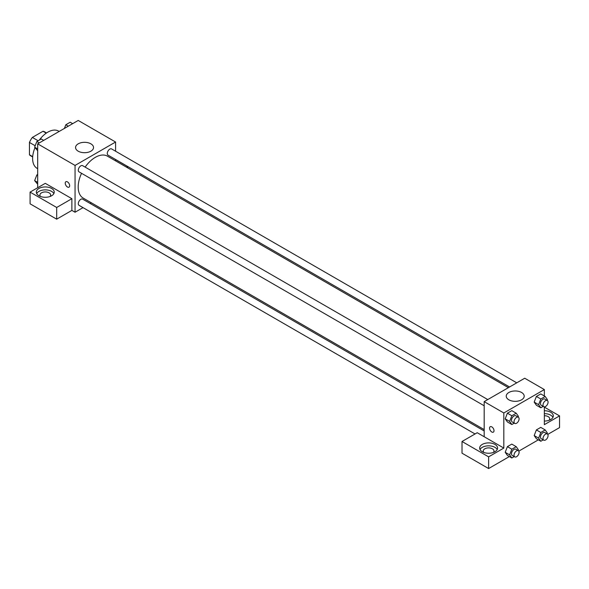 <?xml version="1.0" encoding="UTF-8"?>
<svg xmlns="http://www.w3.org/2000/svg" width="589" height="589" viewBox="0 0 589 589"><rect width="100%" height="100%" fill="white"/><g stroke="black" fill="none" stroke-linecap="round" stroke-linejoin="round"><path stroke-width="0.88" d="M38.13 140.756L32.351 137.421L43.012 131.266A13.871 8.01 120 0 1 44.617 131.84L46.546 132.945M32.697 156.637L29.45 154.76A13.871 8.01 120 0 0 30.746 155.864L32.667 156.976M29.45 154.76L29.45 142.45A13.871 8.01 120 0 1 32.351 137.421M35.185 145.755L29.45 142.45M46.259 133.143L43.012 131.266M35.001 147.67A21.498 12.413 120 0 0 32.616 158.478A21.498 12.413 120 0 0 37.07 168.321L37.681 168.675M59.18 131.443L58.561 131.089A21.498 12.413 120 0 0 39.301 140.079M37.681 187.729L37.681 143.849L78.219 120.45L115.584 142.023L115.584 151.226M115.584 159.501L115.584 160.863M115.584 159.575L127.614 166.525L126.502 167.166M127.614 166.525L127.614 167.806M78.197 143.841A8.982 5.191 180 0 1 87.989 142.715A8.982 5.191 180 0 1 93.533 147.508A8.982 5.191 180 0 1 84.551 152.698A8.982 5.191 180 0 1 75.561 147.508A8.982 5.191 180 0 1 78.197 143.841M83.02 207.63L75.053 212.231L75.053 165.428L37.681 143.849M75.053 165.428L115.584 142.023M65.887 181.721A3.136 1.811 -120 0 0 65.401 184.232A3.136 1.811 -120 0 0 67.455 187A3.136 1.811 60 0 1 65.401 184.239A3.136 1.811 60 0 1 65.88 181.721A3.136 1.811 60 0 1 69.016 183.532A3.136 1.811 60 0 1 69.016 187.155A3.136 1.811 60 0 1 67.448 187A3.136 1.811 -120 0 0 69.016 187.155M71.88 198.699L45.287 183.341L30.083 192.117L56.684 207.475L71.88 198.699L71.88 210.398L75.053 212.231M38.948 188.458A8.96 5.168 180 0 1 48.71 187.339A8.96 5.168 180 0 1 54.24 192.117A8.96 5.168 180 0 1 45.287 197.286A8.96 5.168 180 0 1 36.327 192.117A8.96 5.168 180 0 1 38.948 188.458M53.871 193.582A8.96 5.168 0 0 0 38.948 191.388A8.96 5.168 0 0 0 36.695 193.582M40.545 196.505A5.375 3.1 180 0 1 39.912 195.04A5.375 3.1 180 0 1 43.225 192.176A5.375 3.1 180 0 1 49.086 192.846A5.375 3.1 180 0 1 50.654 195.04A5.375 3.1 180 0 1 50.021 196.505M56.684 207.475L56.684 219.174L71.88 210.398M30.083 192.117L30.083 203.816L56.684 219.174M91.361 202.807L90.183 203.492M487.766 399.57L82.615 165.656A3.586 2.069 120 0 0 79.036 167.725A3.586 2.069 120 0 0 79.036 171.863L484.18 405.769M484.18 430.964L82.615 199.119A3.586 2.069 120 0 0 79.854 200.083A3.586 2.069 120 0 0 78.293 203.684A3.586 2.069 120 0 0 79.036 205.325L475.051 433.968M516.744 382.835L111.601 148.921A3.586 2.069 120 0 0 108.84 149.886A3.586 2.069 120 0 0 107.272 153.493A3.586 2.069 120 0 0 108.015 155.128L509.581 386.973M508.403 387.65L107.426 156.151A24.215 13.981 120 0 0 85.133 167.107M81.547 173.313A24.215 13.981 120 0 0 78.19 187.015A24.215 13.981 120 0 0 83.211 198.103L484.18 429.602M484.18 436.736L477.215 432.716L462.019 441.492L488.62 456.85L503.816 448.074L484.18 436.736L484.18 401.639L524.718 378.234L544.346 389.572L544.346 395.985M462.019 441.492L462.019 453.191L488.62 468.549L509.375 456.563M518.799 451.13L538.353 439.836M547.777 434.395L559.55 427.599L559.55 415.893L544.346 424.669L544.346 406.866M544.346 415.716A5.375 3.1 180 0 1 548.153 416.629A5.375 3.1 180 0 1 549.721 418.823A5.375 3.1 180 0 1 549.088 420.281M552.938 417.358A8.96 5.168 0 0 0 544.346 413.647M544.346 410.724A8.96 5.168 180 0 1 553.307 415.893A8.96 5.168 180 0 1 544.346 421.069M483.878 452.462A5.375 3.1 180 0 1 483.245 450.997A5.375 3.1 180 0 1 488.62 447.898A5.375 3.1 180 0 1 493.994 450.997A5.375 3.1 180 0 1 493.354 452.462M497.204 449.54A8.96 5.168 0 0 0 482.281 447.346A8.96 5.168 0 0 0 480.028 449.54M482.281 444.415A8.96 5.168 180 0 1 492.043 443.296A8.96 5.168 180 0 1 497.572 448.074A8.96 5.168 180 0 1 488.62 453.243A8.96 5.168 180 0 1 479.66 448.074A8.96 5.168 180 0 1 482.281 444.415M488.62 456.85L488.62 468.549M544.346 407.124L559.55 415.893M540.812 432.473L536.38 429.918L540.768 427.386L536.38 429.918L534.186 435.573L536.38 438.695L534.186 435.573L538.618 438.128L540.812 432.473L545.2 429.941L547.395 433.062L547.1 433.821M543.227 406.395L540.812 407.787L536.38 405.225L534.179 402.11L536.38 396.449L540.768 393.916L536.38 396.449L540.812 399.011L545.2 396.478L547.395 399.6L547.1 400.358M514.241 423.13L511.834 424.522L507.401 421.96L505.2 418.845L507.401 413.184L511.789 410.651L507.401 413.184L511.834 415.746L516.222 413.213L518.416 416.335L518.121 417.093M511.834 449.208L507.401 446.646L511.789 444.113L507.401 446.646L505.207 452.3L507.401 455.422L505.207 452.3L509.64 454.863L511.834 449.208L516.222 446.676L518.416 449.797L518.121 450.556M503.816 448.074L503.816 412.97L544.346 389.572M521.567 392.48A8.982 5.191 180 0 1 524.203 396.154A8.982 5.191 180 0 1 515.213 401.337A8.982 5.191 180 0 1 506.231 396.154A8.982 5.191 180 0 1 511.775 391.361A8.982 5.191 180 0 1 521.567 392.48M503.816 412.97L484.18 401.639M490.217 426.708A3.136 1.811 -120 0 0 489.739 429.219A3.136 1.811 -120 0 0 491.786 431.987A3.136 1.811 60 0 1 489.739 429.219A3.136 1.811 60 0 1 490.217 426.708A3.136 1.811 60 0 1 493.354 428.52A3.136 1.811 60 0 1 493.354 432.142A3.136 1.811 60 0 1 491.786 431.987A3.136 1.811 -120 0 0 493.354 432.142M511.834 424.522L509.64 421.4L511.834 415.746M518.349 417.226L515.817 415.76A3.586 2.069 120 0 0 513.056 416.725A3.586 2.069 120 0 0 511.495 420.325A3.586 2.069 120 0 0 512.231 421.967L514.771 423.432A3.586 2.069 120 0 0 518.349 421.363A3.586 2.069 120 0 0 518.349 417.226A3.586 2.069 120 0 0 515.589 418.183A3.586 2.069 120 0 0 514.028 421.79A3.586 2.069 120 0 0 514.771 423.432M507.401 421.96L505.207 418.838L509.64 421.4M516.222 413.213L511.789 410.651M540.812 407.787L538.618 404.665L540.812 399.011M547.336 400.491L544.796 399.033A3.586 2.069 120 0 0 542.035 399.99A3.586 2.069 120 0 0 540.474 403.598A3.586 2.069 120 0 0 541.217 405.232L543.75 406.697A3.586 2.069 120 0 0 547.336 404.628A3.586 2.069 120 0 0 547.336 400.491A3.586 2.069 120 0 0 544.575 401.455A3.586 2.069 120 0 0 543.006 405.055A3.586 2.069 120 0 0 543.75 406.697M536.38 405.225L534.186 402.11L538.618 404.665M545.2 396.478L540.768 393.916M514.241 456.593L511.834 457.984L509.64 454.863M518.349 450.688L515.817 449.23A3.586 2.069 120 0 0 513.056 450.187A3.586 2.069 120 0 0 511.495 453.795A3.586 2.069 120 0 0 512.231 455.43L514.771 456.895A3.586 2.069 120 0 0 518.349 454.826A3.586 2.069 120 0 0 518.349 450.688A3.586 2.069 120 0 0 515.589 451.653A3.586 2.069 120 0 0 514.028 455.253A3.586 2.069 120 0 0 514.771 456.895M511.834 457.984L507.401 455.422M516.222 446.676L511.789 444.113M543.227 439.858L540.812 441.249L538.618 438.128M547.336 433.96L544.796 432.495A3.586 2.069 120 0 0 542.035 433.452A3.586 2.069 120 0 0 540.474 437.06A3.586 2.069 120 0 0 541.217 438.702L543.75 440.16A3.586 2.069 120 0 0 547.336 438.098A3.586 2.069 120 0 0 547.336 433.96A3.586 2.069 120 0 0 544.575 434.918A3.586 2.069 120 0 0 543.006 438.525A3.586 2.069 120 0 0 543.75 440.16M540.812 441.249L536.38 438.695M545.2 429.941L540.768 427.386M37.681 150.769L34.641 147.162L36.835 141.507L41.223 138.975L43.674 140.388M37.681 148.921L34.641 147.162M39.286 142.921L36.835 141.507M64.392 128.431L65.813 124.772L70.201 122.24L72.661 123.661M68.272 126.193L65.813 124.772M37.681 184.239L34.641 180.624L36.835 174.97L37.681 174.477M37.681 182.384L34.641 180.624M37.681 175.463L36.835 174.97"/></g></svg>
